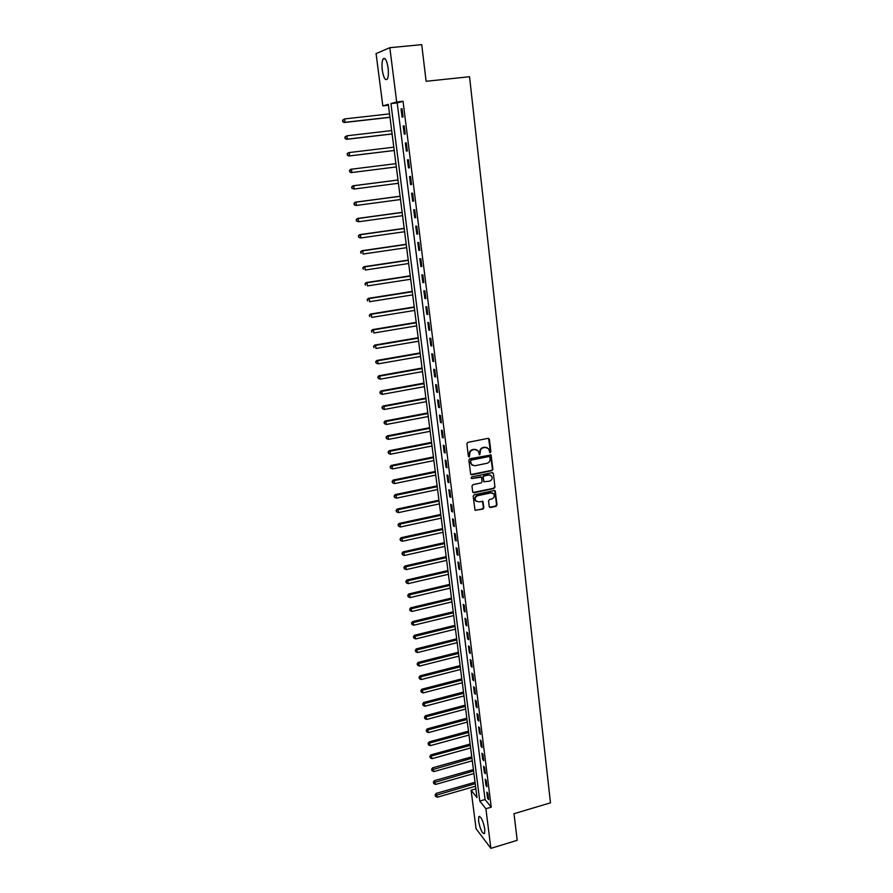 <?xml version="1.0" encoding="UTF-8"?>
<svg xmlns="http://www.w3.org/2000/svg" width="893" height="893" viewBox="0 0 893 893"><rect width="100%" height="100%" fill="white"/><g stroke="black" fill="none" stroke-linecap="round" stroke-linejoin="round"><path stroke-width="1.34" d="M490.168 452.662L490.86 451.691L489.42 439.278L488.158 438.329L467.865 442.37L466.872 443.776L468.379 456.245L469.271 456.903L469.763 454.314C469.707 451.992 470.767 450.507 472.933 449.838L474.618 449.492L477.956 450.731L479.742 454.783L480.244 452.193C480.2 449.882 481.249 448.398 483.403 447.728L485.089 447.393L488.371 448.587L490.168 452.662M489.487 452.45L490.413 451.467L488.583 438.329M468.568 456.68L469.763 454.314M479.061 454.559L480.244 452.193M478.57 821.091L478.815 816.66C481.048 816.381 483.046 820.555 484.81 829.195L484.564 833.604C482.309 833.839 480.311 829.664 478.57 821.091M382.282 70.123C381.702 64.888 381.97 61.159 383.086 58.927C385.095 57.119 386.769 60.121 388.098 67.935C388.678 73.181 388.41 76.898 387.294 79.075C385.274 80.861 383.599 77.881 382.282 70.123M489.23 506.632L490.469 507.525L496.05 506.32L497.021 504.936L495.247 490.927L494.22 490.547L474.172 494.811L473.19 496.207L475.02 510.249L482.867 509.177L483.85 507.793L482.957 501.498L478.536 501.833L475.712 500.772C474.663 498.428 475.355 496.731 477.811 495.693L490.994 492.88L493.762 493.896C494.856 496.24 494.164 497.948 491.708 499.008L489.52 499.477L488.549 500.861L489.23 506.632M389.839 47.697L421.719 44.65L426.117 81.285L469.539 76.731L550.479 802.84L514 813.713L517.192 840.324L490.882 848.35L476.069 828.76L471.102 790.205L476.985 797.583L388.321 104.347L382.818 105.887L376.076 53.58L389.839 47.697L396.693 102.003L390.944 103.61L479.775 801.088L485.892 808.745L490.882 848.35M403.033 101.3L397.206 102.918L485.066 799.548L491.228 807.172L403.033 101.3L396.693 102.003M491.228 807.172L485.892 808.745M491.909 470.633L492.891 469.249L491.072 454.995L469.83 458.734L468.847 460.129L470.711 474.417L471.772 474.808L491.909 470.633L492.445 469.015L490.491 454.626M493.394 473.58L494.956 487.165L493.985 488.538L473.937 492.802L472.676 491.887L471.973 486.049L472.955 484.665L481.126 482.946L482.108 481.55L481.439 477.141L471.872 478.536L471.124 478.257L471.671 476.907L492.143 472.654L493.394 473.58L494.956 487.165M401.057 108.957L402.084 117.173L403.067 116.938L402.029 108.7L401.057 108.957L402.051 108.846M403.201 126.036L404.228 134.196L405.199 134.006L404.172 125.824L403.201 126.036L404.183 125.924M405.333 143.003L406.348 151.107L407.331 150.962L406.304 142.835L405.333 143.003L406.315 142.88M407.442 159.858L408.458 167.906L409.44 167.795L408.425 159.724L407.442 159.858L408.425 159.735M409.541 176.602L410.546 184.594L411.539 184.527L410.534 176.513L409.541 176.602M411.628 193.234L412.633 201.171L413.615 201.148L412.622 193.189L411.628 193.234M413.705 209.755L414.698 217.646L415.691 217.658L414.698 209.755L413.705 209.755M415.77 226.163L416.752 234.011L417.745 234.066L416.752 226.208L415.77 226.163M417.812 242.472L418.795 250.263L419.788 250.364L418.806 242.55L417.812 242.472M419.844 258.68L420.815 266.415L421.809 266.549L420.837 258.791L419.844 258.68M421.864 274.776L422.836 282.467L423.829 282.635L422.858 274.932L421.864 274.776M423.874 290.772L424.834 298.407L425.827 298.619L424.867 290.962L423.874 290.772M425.872 306.656L426.821 314.247L427.825 314.503L426.865 306.891L425.872 306.656M427.859 322.451L428.796 329.997L429.801 330.276L428.852 322.719L427.859 322.451M429.823 338.134L430.761 345.636L431.765 345.948L430.828 338.436L429.823 338.134M431.777 353.728L432.714 361.174L433.719 361.531L432.781 354.063L431.777 353.728M433.719 369.211L434.657 376.612L435.661 377.002L434.724 369.59L433.719 369.211M435.65 384.604L436.577 391.96L437.581 392.384L436.655 385.017L435.65 384.604M437.57 399.897L438.496 407.208L439.501 407.666L438.586 400.343L437.57 399.897M439.479 415.1L440.394 422.356L441.399 422.858L440.495 415.58L439.479 415.1M441.376 430.203L442.281 437.414L443.296 437.95L442.392 430.716L441.376 430.203M443.263 445.205L444.167 452.383L445.172 452.941L444.267 445.752L443.263 445.205M445.138 460.129L446.031 467.251L447.036 467.843L446.143 460.699L445.138 460.129M446.991 474.953L447.884 482.03L448.9 482.655L448.007 475.556L446.991 474.953M448.844 489.677L449.726 496.72L450.742 497.379L449.86 490.324L448.844 489.677M450.686 504.322L451.557 511.309L452.572 512.002L451.702 504.991L450.686 504.322M452.505 518.866L453.376 525.821L454.392 526.546L453.521 519.57L452.505 518.866M454.325 533.333L455.196 540.243L456.211 540.991L455.341 534.07L454.325 533.333M456.133 547.699L456.993 554.575L458.009 555.346L457.149 548.469L456.133 547.699M457.919 561.987L458.779 568.808L459.795 569.622L458.935 562.78L457.919 561.987M459.705 576.186L460.554 582.973L461.569 583.81L460.721 577.012L459.705 576.186M461.48 590.295L462.317 597.037L463.344 597.908L462.496 591.155L461.48 590.295M463.233 604.327L464.081 611.024L465.097 611.928L464.26 605.208L463.233 604.327M464.985 618.269L465.822 624.933L466.849 625.859L466.012 619.184L464.985 618.269M466.726 632.121L467.552 638.752L468.579 639.701L467.742 633.07L466.726 632.121M468.457 645.896L469.283 652.482L470.31 653.464L469.472 646.867L468.457 645.896M470.176 659.592L470.991 666.133L472.017 667.149L471.203 660.586L470.176 659.592M471.884 673.21L472.698 679.707L473.725 680.745L472.91 674.226L471.884 673.21M473.58 686.739L474.395 693.202L475.422 694.263L474.607 687.789L473.58 686.739M475.266 700.19L476.081 706.62L477.096 707.702L476.293 701.262L475.266 700.19M476.951 713.563L477.744 719.948L478.771 721.064L477.978 714.668L476.951 713.563M478.615 726.857L479.418 733.209L480.445 734.347L479.641 727.985L478.615 726.857M480.278 740.074L481.07 746.381L482.097 747.553L481.305 741.223L480.278 740.074M481.919 753.212L482.711 759.485L483.738 760.68L482.957 754.384L481.919 753.212M483.559 766.272L484.352 772.512L485.379 773.729L484.598 767.478L483.559 766.272M485.189 779.254L485.971 785.46L486.998 786.7L486.227 780.482L485.189 779.254M486.819 792.169L487.589 798.331L488.616 799.603L487.846 793.419L486.819 792.169M475.869 788.832L471.102 790.205M388.444 105.274L382.818 105.887M397.206 102.918L390.944 103.61M485.066 799.548L479.775 801.088M408.458 167.906L409.429 167.784M410.546 184.594L411.528 184.471M412.633 201.171L413.604 201.037M414.698 217.646L415.669 217.512M416.752 234.011L417.712 233.866M418.795 250.263L419.755 250.118M420.815 266.415L421.775 266.27M422.836 282.467L423.784 282.311M424.834 298.407L425.782 298.262M426.821 314.247L427.769 314.09M428.796 329.997L429.745 329.83M430.761 345.636L431.699 345.468M432.714 361.174L433.652 361.006M434.657 376.612L435.583 376.444M436.577 391.96L437.514 391.793M438.496 407.208L439.423 407.029M440.394 422.356L441.321 422.177M442.281 437.414L443.207 437.235M444.167 452.383L445.082 452.193M446.031 467.251L446.946 467.061M447.884 482.03L448.799 481.84M449.726 496.72L450.63 496.53M451.557 511.309L452.461 511.12M453.376 525.821L454.28 525.62M455.196 540.243L456.089 540.042M456.993 554.575L457.886 554.363M458.779 568.808L459.672 568.607M460.554 582.973L461.447 582.761M462.317 597.037L463.21 596.825M464.081 611.024L464.963 610.812M465.822 624.933L466.704 624.709M467.552 638.752L468.434 638.528M469.283 652.482L470.153 652.258M470.991 666.133L471.861 665.91M472.698 679.707L473.569 679.484M474.395 693.202L475.255 692.979M476.081 706.62L476.94 706.385M477.744 719.948L478.603 719.713M479.418 733.209L480.267 732.974M481.07 746.381L481.919 746.146M482.711 759.485L483.559 759.251M484.352 772.512L485.189 772.266M485.971 785.46L486.819 785.215M487.589 798.331L488.426 798.085M487.02 447.56L485.089 447.393M479.809 451.97C479.764 449.659 480.814 448.174 482.968 447.516L484.642 447.17M476.616 449.681L474.618 449.492M469.338 454.091C469.283 451.769 470.343 450.284 472.497 449.614L474.194 449.279M470.834 474.551L491.463 470.399M489.889 457.16L489.007 456.502L471.27 460.118L470.578 461.089L471.471 464.516L474.83 465.778L486.942 463.288C489.085 462.63 490.134 461.145 490.09 458.846L489.889 457.16M472.319 465.32L470.354 462.552L470.845 459.884L488.571 456.278M472.977 492.523L493.539 488.292L494.521 486.908M480.892 476.773L471.872 478.536M489.576 481.171C492.054 480.11 492.735 478.38 491.608 476.002L488.851 474.998L484.196 475.969L483.213 477.353L483.883 481.762L489.576 481.171M490.536 475.154L488.851 474.998M483.984 481.885L482.778 477.108L483.76 475.723L488.415 474.752M492.947 473.335L492.612 472.665M492.746 493.059L490.994 492.88M476.27 501.353L475.288 500.504C474.228 498.16 474.931 496.463 477.375 495.436L490.558 492.623M475.098 510.349L482.432 508.91L483.414 507.525L482.443 501.129M489.509 507.246L495.604 506.052L496.575 504.668L494.711 490.558M389.549 113.891L344.598 118.925L345.055 122.308L344.24 122.52L389.984 117.351M343.035 121.548L342.856 120.187L342.711 121.627L345.055 122.308L389.973 117.24M342.521 120.276L344.598 118.925L342.856 120.187M344.24 122.52L342.711 121.627M391.681 130.579L346.908 135.792L347.366 139.152L346.54 139.33L392.116 133.983M345.345 138.393L345.167 137.053L345.022 138.46L347.366 139.152L392.105 133.905M344.832 137.12L346.908 135.792L345.167 137.053M346.54 139.33L345.022 138.46M393.802 147.178L349.196 152.558L349.654 155.895L348.828 156.029L394.226 150.504M347.645 155.125L347.466 153.797L347.31 155.181L349.654 155.895L394.226 150.482M347.131 153.853L348.37 152.692L347.466 153.797M348.828 156.029L347.31 155.181M349.743 170.429L349.922 171.757L349.743 170.429L351.474 169.201L395.912 163.653L350.648 169.302L351.474 169.201L351.931 172.516L396.325 166.935M349.922 171.757L351.931 172.516L351.094 172.606L349.598 171.791M349.409 170.463L350.648 169.302M397.999 179.984L352.902 185.8L353.74 185.744L354.186 189.037L398.423 183.288M397.999 180.029L353.74 185.744L351.675 186.983L352.188 188.278L352.009 186.961M352.188 188.278L354.186 189.037L351.853 188.3M351.675 186.983L352.902 185.8M400.075 196.214L355.146 202.198L355.983 202.175L356.43 205.446L400.499 199.541M400.086 196.293L355.983 202.175L353.929 203.381L354.443 204.687L354.264 203.381M354.443 204.687L355.593 205.457L354.108 204.687M353.929 203.381L355.146 202.198M402.129 212.333L357.379 218.484L358.216 218.495L358.662 221.754L402.564 215.682M402.151 212.467L358.216 218.495L356.162 219.678L356.675 220.984L356.497 219.689M356.675 220.984L358.662 221.754L356.34 220.984M356.162 219.678L357.379 218.484M404.183 228.351L359.6 234.658L360.437 234.714L360.884 237.951L404.618 231.722M404.205 228.519L360.437 234.714L358.383 235.875L358.897 237.192L358.718 235.897M358.897 237.192L360.035 237.884L358.562 237.158M358.383 235.875L359.6 234.658M406.215 244.269L361.799 250.743L362.647 250.833L363.083 254.047L406.65 247.662M406.248 244.481L362.647 250.833L360.593 251.96L361.107 253.288L360.928 252.005M360.593 251.96L361.799 250.743M408.246 260.086L363.987 266.717L364.835 266.851L365.27 270.032L408.681 263.502M408.268 260.343L364.835 266.851L362.792 267.945L363.306 269.273L363.127 268M362.792 267.945L363.987 266.717M410.255 275.803L366.163 282.579L367.012 282.757L367.447 285.927L410.691 279.241M410.289 276.093L367.012 282.757L364.969 283.829L365.483 285.168L365.304 283.896M364.969 283.829L366.163 282.579M412.253 291.419L368.318 298.351L369.177 298.563L369.602 301.711L412.689 294.88M412.287 291.754L369.177 298.563L367.135 299.613L367.648 300.952L367.481 299.691M367.135 299.613L368.318 298.351M414.229 306.946L370.472 314.023L371.321 314.269L371.745 317.395L414.676 310.418M414.285 307.315L371.321 314.269L369.289 315.285L369.802 316.635L369.624 315.385M369.289 315.285L370.472 314.023M416.205 322.373L372.604 329.595L373.453 329.874L373.877 332.989L416.651 325.856M416.261 322.775L373.453 329.874L371.421 330.868L371.934 332.229L371.767 330.99M371.421 330.868L372.604 329.595M418.17 337.699L374.714 345.066L375.573 345.39L375.998 348.471L418.616 341.204M418.225 338.146L375.573 345.39L373.553 346.35L374.067 347.723L373.899 346.484M373.553 346.35L374.714 345.066M420.112 352.925L376.824 360.448L377.683 360.794L378.107 363.864L420.57 356.452M420.179 353.416L377.683 360.794L375.663 361.743L376.176 363.105L376.009 361.877M378.107 363.864L376.176 363.105M375.663 361.743L376.824 360.448M422.054 368.061L378.922 375.73L379.782 376.109L380.195 379.168L422.501 371.611M422.121 368.586L379.782 376.109L377.761 377.036L378.275 378.409L378.107 377.181M380.195 379.168L378.275 378.409M377.761 377.036L378.922 375.73M423.974 383.108L380.998 390.911L381.858 391.335L382.282 394.36L424.432 386.669M424.041 383.666L381.858 391.335L379.849 392.228L380.362 393.601L380.195 392.395M382.282 394.36L380.362 393.601M379.849 392.228L380.998 390.911M425.883 398.055L383.064 406.002L383.934 406.449L384.347 409.463L426.341 401.638M425.961 398.646L383.934 406.449L381.914 407.32L382.427 408.715L382.26 407.509M384.347 409.463L382.427 408.715M381.914 407.32L383.064 406.002M427.792 412.923L385.117 420.994L385.988 421.485L386.401 424.476L428.249 416.518M427.87 413.548L385.988 421.485L383.979 422.333L384.492 423.717L384.325 422.523M386.401 424.476L384.492 423.717M383.979 422.333L385.117 420.994M429.678 427.691L387.16 435.896L388.031 436.42L388.444 439.389L430.136 431.297M429.756 428.35L388.031 436.42L386.022 437.246L386.535 438.642L386.368 437.447M388.444 439.389L386.535 438.642M386.022 437.246L387.16 435.896M431.553 442.359L389.192 450.708L390.062 451.266L390.464 454.224L432.022 445.998M431.643 443.062L390.062 451.266L388.064 452.059L388.567 453.465L388.41 452.282M390.464 454.224L388.567 453.465M388.064 452.059L389.192 450.708M433.418 456.948L391.201 465.432L392.083 466.012L392.485 468.959L433.886 460.598M433.518 457.685L392.083 466.012L390.085 466.793L390.587 468.2L390.431 467.028M392.485 468.959L390.587 468.2M390.085 466.793L391.201 465.432M435.271 471.448L393.21 480.066L394.081 480.68L394.483 483.593L435.739 475.109M435.371 472.218L394.081 480.68L392.094 481.427L392.596 482.845L392.44 481.673M394.483 483.593L392.596 482.845M392.094 481.427L393.21 480.066M437.112 485.87L395.197 494.599L396.079 495.247L396.481 498.149L437.592 489.543M437.224 486.663L396.079 495.247L394.081 495.972L394.594 497.401L394.438 496.24M396.481 498.149L394.594 497.401M394.081 495.972L395.197 494.599M438.954 500.192L397.184 509.055L398.066 509.724L398.457 512.615L439.423 503.886M439.055 501.018L398.066 509.724L396.068 510.439L396.581 511.868L396.425 510.707M398.457 512.615L396.581 511.868M396.068 510.439L397.184 509.055M440.774 514.435L399.149 523.421L400.031 524.124L400.421 526.993L441.242 518.141M440.885 515.294L400.031 524.124L398.044 524.805L398.557 526.245L398.39 525.095M400.421 526.993L398.557 526.245M398.044 524.805L399.149 523.421M442.582 528.589L401.102 537.698L401.984 538.434L402.375 541.281L443.051 532.306M442.694 529.482L401.984 538.434L400.008 539.093L400.51 540.533L400.354 539.394M402.375 541.281L400.51 540.533M400.008 539.093L401.102 537.698M444.379 542.654L403.044 551.885L403.937 552.655L404.317 555.479L444.859 546.393M444.502 543.58L403.937 552.655L401.95 553.292L402.464 554.732L402.308 553.604M404.317 555.479L402.464 554.732M401.95 553.292L403.044 551.885M446.165 556.64L404.976 565.983L405.869 566.787L406.248 569.6L446.645 560.391M446.288 557.6L405.869 566.787L403.893 567.401L404.395 568.852L404.239 567.725M406.248 569.6L404.395 568.852M403.893 567.401L404.976 565.983M447.951 570.538L406.895 580.004L407.788 580.83L408.168 583.631L448.431 574.311M448.074 571.531L407.788 580.83L405.813 581.432L406.326 582.883L406.17 581.767M408.168 583.631L406.326 582.883M405.813 581.432L406.895 580.004M449.715 584.357L408.804 593.945L409.697 594.794L410.077 597.584L450.195 588.141M449.849 585.384L409.697 594.794L407.733 595.374L408.235 596.837L408.079 595.72M410.077 597.584L408.235 596.837M407.733 595.374L408.804 593.945M451.467 598.098L410.702 607.798L411.974 611.448L451.958 601.893M451.601 599.147L411.595 608.68L409.63 609.238L410.133 610.7L409.987 609.595M411.974 611.448L410.133 610.7M409.63 609.238L410.702 607.798M453.22 611.761L412.588 621.573L413.861 625.223L453.7 615.567M453.354 612.832L411.517 623.013L412.03 624.486L411.874 623.381M413.861 625.223L412.03 624.486M411.517 623.013L412.588 621.573M454.95 625.334L414.464 635.258L415.736 638.93L455.441 629.152M455.095 626.44L413.403 636.709L413.906 638.182L413.76 637.089M415.736 638.93L413.906 638.182M413.403 636.709L414.464 635.258M456.68 638.83L416.328 648.865L417.6 652.549L457.171 642.67M456.825 639.968L415.267 650.327L415.781 651.801L415.625 650.718M417.6 652.549L415.781 651.801M415.267 650.327L416.328 648.865M458.399 652.247L418.181 662.394L419.453 666.089L458.89 656.098M458.544 653.419L417.131 663.867L417.634 665.341L417.489 664.258M419.453 666.089L417.634 665.341M417.131 663.867L418.181 662.394M460.107 665.586L420.023 675.845L421.295 679.54L460.598 669.449M460.252 666.792L418.973 677.318L419.476 678.803L419.33 677.731M421.295 679.54L419.476 678.803M418.973 677.318L420.023 675.845M461.804 678.859L421.853 689.206L423.126 692.923L462.295 682.732M461.96 680.075L420.815 690.691L421.317 692.175L421.172 691.115M423.126 692.923L421.317 692.175M420.815 690.691L421.853 689.206M463.489 692.042L423.673 702.501L424.945 706.229L463.98 695.926M463.646 693.292L422.635 703.997L423.137 705.481L422.992 704.421M424.945 706.229L423.137 705.481M422.635 703.997L423.673 702.501M465.164 705.146L425.481 715.717L426.754 719.445L465.655 709.053M465.32 706.43L424.454 717.213L424.956 718.709L424.811 717.648M426.754 719.445L424.956 718.709M424.454 717.213L425.481 715.717M466.827 718.184L427.289 728.855L428.551 732.595L467.329 722.091M466.994 719.49L426.251 730.351L426.754 731.858L426.62 730.809M428.551 732.595L426.754 731.858M426.251 730.351L427.289 728.855M468.49 731.144L429.075 741.916L430.337 745.666L468.992 735.062M468.658 732.483L428.048 743.423L428.551 744.929L428.406 743.88M430.337 745.666L428.551 744.929M428.048 743.423L429.075 741.916M470.131 744.036L430.85 754.898L432.112 758.659L470.633 747.966M470.31 745.387L429.834 756.416L430.337 757.923L430.192 756.884M432.112 758.659L430.337 757.923M429.834 756.416L430.85 754.898M471.772 756.84L432.625 767.813L433.886 771.585L472.274 760.791M471.95 758.224L431.966 769.811L431.598 769.331L432.112 770.838L431.966 769.811M433.886 771.585L432.112 770.838M431.598 769.331L432.625 767.813M473.402 769.587L434.378 780.649L435.639 784.422L473.904 773.539M473.58 770.994L433.73 782.659L433.362 782.179L433.864 783.686L433.73 782.659M435.639 784.422L433.864 783.686M433.362 782.179L434.378 780.649M475.02 782.257L436.13 793.408L437.391 797.203L475.534 786.22M475.21 783.686L435.483 795.44L435.114 794.937L435.617 796.456L435.483 795.44M437.391 797.203L435.617 796.456M435.114 794.937L436.13 793.408M478.815 816.66L479.708 816.392M383.086 58.927L385.117 58.726"/></g></svg>

